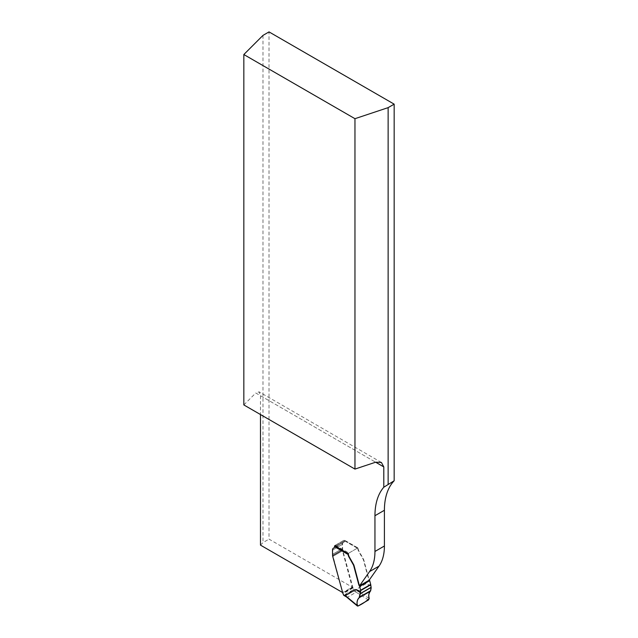 <?xml version="1.0" encoding="UTF-8"?>
<svg xmlns="http://www.w3.org/2000/svg" width="638" height="638" viewBox="0 0 638 638"><rect width="100%" height="100%" fill="white"/><g stroke="black" fill="none" stroke-linecap="round" stroke-linejoin="round"><path stroke-width="0.48" stroke-dasharray="3.19 2.39" d="M348.372 553.353L357.83 547.89L357.83 548.361A4.554 2.632 -120 0 0 358.779 551.535L363.174 559.287A5.694 3.286 -120 0 1 363.588 560.475L368.541 579.065A2.273 1.316 -120 0 0 369.099 580.245L359.641 585.7L369.099 580.237M357.83 547.89L344.273 540.067L344.273 540.992A2.847 1.643 -120 0 1 343.683 542.3L334.224 547.755A2.847 1.643 -120 0 0 334.814 546.455L344.273 540.992M334.511 546.63L344.576 540.817L358.03 548.249A1.14 0.654 120 0 0 357.902 548.13A1.14 0.654 120 0 0 357.328 548.186L343.77 540.354A1.14 0.654 120 0 1 344.337 540.298A1.14 0.654 120 0 1 344.576 540.817A2.847 1.643 60 0 1 343.986 542.125A2.847 1.643 60 0 1 343.77 542.212L343.467 542.388A2.847 1.643 -120 0 0 343.683 542.3M343.467 542.388A4.267 2.464 -120 0 0 343.14 542.523A4.267 2.464 -120 0 0 342.255 544.477L342.343 550.108A5.694 3.286 -120 0 0 342.502 550.825L352.192 587.143L269.021 539.134L269.021 31.9M260.479 545.123L262.984 542.619L269.021 539.134M343.14 542.523L333.682 547.986A4.267 2.464 -120 0 0 332.805 549.94L332.892 555.57A5.694 3.286 -120 0 0 333.044 556.28L342.734 592.606L352.192 587.143M342.734 592.606L342.319 592.367M243.836 404.931L255.766 393L375.63 462.207L260.479 395.719L259.1 391.844L255.766 393M260.479 395.719L260.479 414.54M334.814 545.729L334.814 546.455M334.814 545.522L344.273 540.067M363.174 559.287L363.477 559.111A5.694 3.286 60 0 1 363.883 560.3L368.844 578.889A2.273 1.316 -120 0 0 369.314 579.942M262.984 35.385L262.984 542.619M346.354 596.841L347.59 597.168L356.044 592.287L355.422 589.807L365.989 583.674L370.734 585.652M343.77 542.212A4.267 2.464 -120 0 0 343.443 542.348A4.267 2.464 -120 0 0 342.558 544.302L342.646 549.932A5.694 3.286 -120 0 0 342.805 550.65L353.053 587.957A1.707 0.989 60 0 1 353.588 589.01L353.548 589.576L343.699 595.262M358.157 548.664A4.554 2.632 -120 0 0 359.082 551.36L363.477 559.111M357.328 548.186L348.882 553.066A1.14 0.654 120 0 0 348.372 553.561M343.77 540.354L335.317 545.235A1.14 0.654 120 0 0 334.918 545.586M343.826 595.382A1.14 0.654 120 0 0 344.4 595.326L352.846 590.445A1.14 0.654 120 0 0 353.548 589.576M368.533 599.951L356.092 592.176M369.179 598.396L355.422 589.807M358.046 606.004L347.423 597.184M371.061 586.115L365.989 583.674M333.044 556.28L342.502 550.825M332.892 555.57L342.343 550.108M332.853 555.291L342.311 549.828M332.805 554.175L342.255 548.712M332.805 549.94L342.255 544.477M355.589 590.166L353.588 589.01M335.317 545.235L348.882 553.066M347.59 597.168L344.4 595.326M352.846 590.445L356.044 592.287M353.053 587.957L342.989 593.763M352.734 587.558L342.67 593.372M352.559 587.215L342.494 593.021M342.805 550.65L332.741 556.456M342.646 549.932L332.589 555.746M342.614 549.653L332.55 555.467M342.558 548.544L332.502 554.35M342.558 544.302L332.502 550.115M381.404 462.454L259.1 391.844M344.337 540.298L357.902 548.13M343.443 542.348L333.69 547.978M343.986 542.125L333.921 547.93"/><path stroke-width="0.96" d="M394.164 104.153L388.127 107.639L354.959 118.692L243.836 54.533L262.984 35.385L269.021 31.9L394.164 104.153L394.164 480.765A73.992 42.722 60 0 0 384.411 510.264L374.953 515.719L374.953 551.463A56.918 32.857 60 0 1 369.561 571.584L359.641 585.7A2.273 1.316 -120 0 1 359.082 584.52L354.13 565.938A5.694 3.286 -120 0 0 353.715 564.75L349.321 556.99A4.554 2.632 -120 0 1 348.372 553.816L334.814 545.729M359.641 585.708L369.099 580.245L379.02 566.129A56.918 32.857 -120 0 0 384.411 546L384.411 510.264M354.959 118.692L354.959 469.09L243.836 404.931L243.836 54.533M342.319 592.367L260.479 545.123L260.479 414.54M354.959 469.09L375.63 462.207L381.404 462.454L383.797 466.92L383.797 487.225A73.992 42.722 -120 0 0 374.953 515.719M383.797 487.225L394.164 480.765M388.127 107.639L388.127 484.25M360.669 591.458L360.342 592.303L355.924 589.488L360.669 591.458L360.669 590.589A1.14 0.654 -120 0 0 360.622 590.238L359.617 586.466A1.14 0.654 -120 0 0 359.338 585.875A2.273 1.316 60 0 1 358.779 584.695L353.827 566.113A5.694 3.286 -120 0 0 353.412 564.925L349.018 557.165A4.554 2.632 60 0 1 348.101 554.47L334.511 546.63A2.847 1.643 -120 0 1 333.921 547.93A2.847 1.643 -120 0 1 333.706 548.026A4.267 2.464 60 0 0 333.387 548.162A4.267 2.464 60 0 0 332.502 550.115L332.589 555.746A5.694 3.286 60 0 0 332.741 556.456L342.989 593.763A1.707 0.989 -120 0 1 343.523 594.815L343.699 595.262A1.14 0.654 120 0 0 343.826 595.382L346.354 596.841M355.924 589.488L345.365 595.613L346.498 596.921M369.314 579.942A2.273 1.316 -120 0 0 369.402 580.07A1.14 0.654 60 0 1 369.681 580.66L370.686 584.432A1.14 0.654 60 0 1 370.734 584.775L371.133 587.454L360.247 593.739C359.944 596.195 359.146 598.061 357.846 599.337C356.762 601.833 356.77 604.074 357.878 606.076C362.073 604.154 365.853 601.658 369.195 598.596C367.448 593.125 371.228 591.817 371.133 587.454L370.471 591.179C368.82 592.686 368.389 595.087 369.179 598.396L368.533 599.951L358.046 606.004L357.105 605.358L358.046 606.004M348.372 553.561A1.14 0.654 120 0 0 348.181 553.928L348.101 554.47M334.918 545.586A1.14 0.654 120 0 0 334.511 546.63M360.342 592.303L359.186 597.694C357.479 599.218 356.786 601.77 357.105 605.358L345.365 595.613M383.797 466.92L375.63 462.207M384.411 546L374.953 551.463M379.02 566.129L369.561 571.584M343.523 594.815L345.525 595.972M360.669 590.589L370.734 584.775M360.622 590.238L370.686 584.432M359.617 586.466L369.681 580.66M359.186 597.694L370.471 591.179M359.513 597.152L370.758 590.66M360.247 593.739L371.133 587.454M360.271 593.579L371.133 587.303M357.352 605.964L346.083 596.61"/></g></svg>
